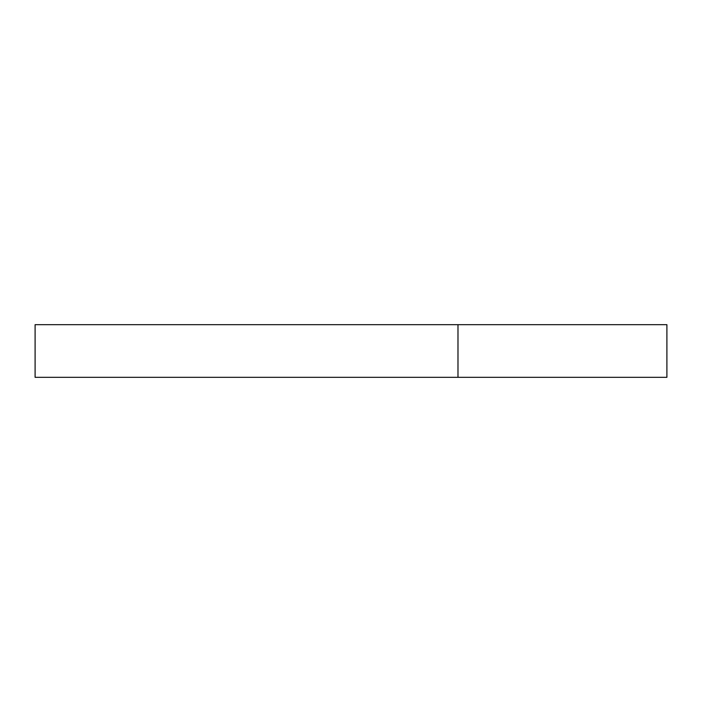 <?xml version="1.0" encoding="UTF-8"?>
<svg xmlns="http://www.w3.org/2000/svg" width="702" height="702" viewBox="0 0 702 702"><rect width="100%" height="100%" fill="white"/><g stroke="black" fill="none" stroke-linecap="round" stroke-linejoin="round"><path stroke-width="1.05" d="M666.9 324.675L666.9 377.325L666.9 324.675L35.1 324.675L35.1 377.325L35.1 324.675L457.985 324.675L457.985 377.325L457.985 324.675L666.9 324.675M35.1 377.325L666.9 377.325L35.1 377.325"/></g></svg>
